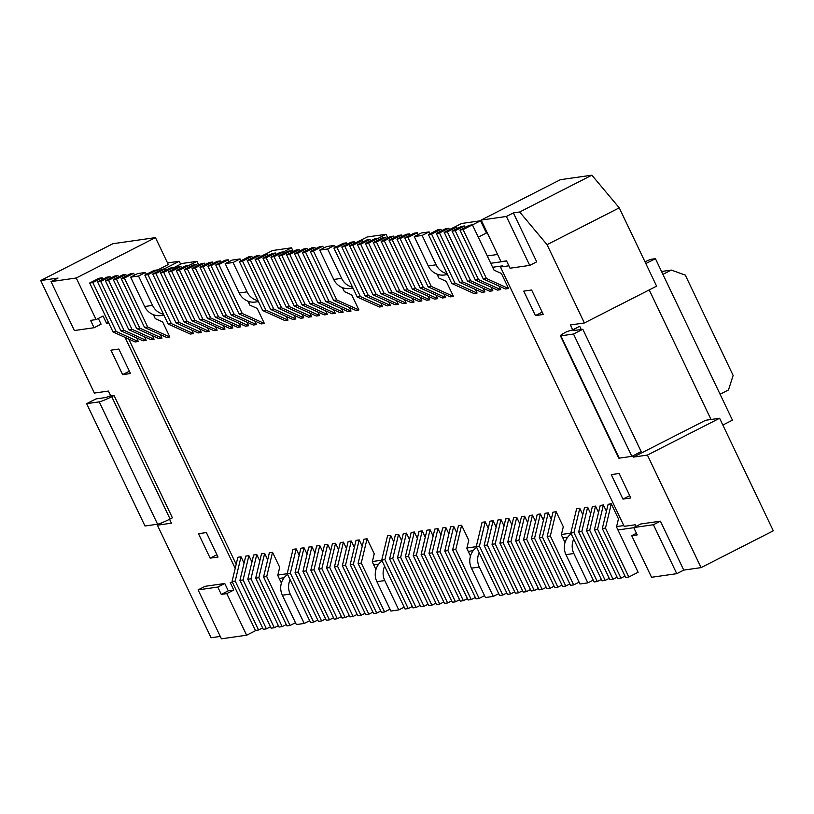 <?xml version="1.0" encoding="UTF-8"?>
<svg xmlns="http://www.w3.org/2000/svg" width="814" height="814" viewBox="0 0 814 814"><rect width="100%" height="100%" fill="white"/><g stroke="black" fill="none" stroke-linecap="round" stroke-linejoin="round"><path stroke-width="1.22" d="M572.7 329.863L567.063 331.522A10.887 0.987 -25.5 0 0 560.388 335.765A10.887 0.987 -25.5 0 0 560.897 335.826L573.504 334.025L631.847 456.349L641.167 451.597L582.814 329.273L573.524 330.596A10.887 0.987 -25.5 0 1 573.015 330.535A10.887 0.987 -25.5 0 1 579.69 326.302L572.7 329.863L570.37 324.969L584.391 322.965L547.049 244.668L619.261 207.855L656.603 286.152L584.391 322.965M330.708 550.773L327.676 544.403L321.866 568.66L318.712 569.108L342.053 618.04L345.207 617.592L349.267 615.516M243.081 579.924L239.937 580.382L245.736 556.125L248.891 555.677L243.081 579.924L266.422 628.856L270.482 626.79M266.422 628.856L263.268 629.314L239.937 580.382M251.933 562.047L248.891 555.677M305.535 252.137L328.876 301.068L351.027 311.07L347.873 311.518L325.722 301.516L302.391 252.584L305.535 252.137L314.855 247.385L315.517 248.779M349.318 307.488L351.027 311.07M298.229 572.039L295.075 572.486L300.885 548.239L304.039 547.781L298.229 572.039L321.571 620.97L325.631 618.894M250.966 578.805L247.812 579.253L253.622 554.995L256.766 554.548L250.966 578.805L274.298 627.736L278.368 625.661M286.294 316.504L288.003 320.085L284.849 320.533L262.708 310.531L239.367 261.599L248.677 256.848L251.831 256.4L252.503 257.794M263.563 576.994L269.373 552.747L272.527 552.299L266.717 576.546L263.563 576.994L286.904 625.925L290.059 625.478L295.472 622.72M400.641 557.386L397.486 557.834L403.296 533.587L406.451 533.129L400.641 557.386L423.982 606.318L428.042 604.242M423.982 606.318L420.828 606.766L397.486 557.834M409.493 539.499L406.451 533.129M173.199 267.969L182 263.482L196.968 261.345L188.838 265.486M432.153 552.879L428.998 553.327L434.808 529.08L437.963 528.622L432.153 552.879L455.494 601.811L459.554 599.735M455.494 601.811L452.34 602.258L428.998 553.327M441.005 534.991L437.963 528.622M258.445 301.607L255.474 302.035A16.331 15.619 81.9 0 1 239.184 292.989L225.183 263.634L232.173 260.073L240.049 258.944L233.058 262.505L247.069 291.86A16.331 15.619 81.9 0 0 258.018 300.702M240.934 260.795L240.049 258.944M250.397 260.022L247.242 260.47L256.563 255.728L259.707 255.27L250.397 260.022L273.728 308.954L270.584 309.412L247.242 260.47M256.227 630.321L246.632 635.205L221.418 638.817L198.087 589.885L205.067 586.324L224.766 583.506L217.776 587.067L221.276 594.403L226.791 593.62L233.781 590.058L228.266 590.842L221.276 594.403M198.087 589.885L217.776 587.067M86.64 403.673L99.247 401.872L157.601 524.206L144.994 526.007L86.64 403.673L95.96 398.931L105.26 397.598A10.887 0.987 154.5 0 0 110.623 395.716M113.024 331.949L89.682 283.018L99.003 278.266L102.157 277.818L92.837 282.57L116.178 331.502L138.319 341.504L135.165 341.951L113.024 331.949L116.178 331.502M136.61 337.922L138.319 341.504M102.157 277.818L102.818 279.212M196.968 261.345L198.708 264.998M114.041 395.482L111.722 396.672L170.065 519.006L172.395 517.816L114.041 395.482L110.735 395.96L108.404 391.066L94.383 393.07L40.7 280.525L112.912 243.712L155.454 237.627L76.251 278.001L96.093 319.597L90.578 320.38L94.078 327.727L74.379 330.545L51.048 281.613L76.251 278.001M163.909 315.13L160.938 315.557A16.331 15.619 81.9 0 1 144.648 306.512L130.647 277.157L138.522 276.027L152.533 305.392A16.331 15.619 81.9 0 0 163.482 314.235M130.647 277.157L137.637 273.596L145.513 272.466L138.522 276.027M110.032 276.689L100.712 281.441L97.558 281.888L106.878 277.136L110.032 276.689L110.694 278.083M338.583 549.643L335.551 543.274L329.741 567.531L326.587 567.979L349.928 616.91L353.083 616.463L357.143 614.387M191.758 330.026L193.467 333.608L190.313 334.066L168.172 324.064L144.831 275.132L154.151 270.38L157.295 269.922L157.967 271.316M473.209 550.671L468.274 551.383M255.393 630.433L232.051 581.501L235.205 581.054L258.547 629.985L255.393 630.433M272.527 552.299L279.701 567.327L277.757 575.417L281.4 583.048M456.756 532.743L453.713 526.373L447.914 550.62L471.245 599.552L475.315 597.486M447.914 550.62L444.759 551.068L450.569 526.821L453.713 526.373M471.245 599.552L468.101 600.01L444.759 551.068M215.435 317.297L218.59 316.849L240.73 326.852L237.586 327.299L215.435 317.297L192.094 268.366L195.248 267.918L218.59 316.849M327.594 248.982L319.719 250.102L326.709 246.54L334.585 245.411L327.594 248.982L341.605 278.337A16.331 15.619 81.9 0 0 352.554 287.179M440.028 551.75L436.884 552.197L442.694 527.95L445.838 527.492L440.028 551.75L463.37 600.681L467.429 598.605M463.37 600.681L460.225 601.129L436.884 552.197M448.88 533.872L445.838 527.492M479.181 552.675A16.331 15.619 -98.1 0 0 479.304 567.043L493.304 596.397L485.429 597.527L471.428 568.162A16.331 15.619 -98.1 0 1 476.668 547.395M313.98 569.78L310.836 570.238L316.646 545.98L319.79 545.533L313.98 569.78L337.322 618.711L341.381 616.646M210.999 265.659L207.855 266.107L217.175 261.365L220.319 260.907L210.999 265.659L234.34 314.591L231.196 315.038L207.855 266.107M417.368 538.38L414.326 532.01L408.516 556.257L431.858 605.189L435.917 603.123M264.662 254.568L272.588 250.519L291.504 247.812L293.243 251.465M321.866 568.66L345.207 617.592M225.183 263.634L233.058 262.505M108.588 280.311L131.929 329.243L128.775 329.701L105.444 280.759L108.588 280.311L117.908 275.559L118.569 276.953M259.808 560.917L256.766 554.548M373.565 613.532L350.224 564.601L353.378 564.143L376.719 613.084L373.565 613.532M425.244 537.25L422.201 530.881L416.402 555.128L439.733 604.059L443.803 601.994M416.402 555.128L413.247 555.586L419.057 531.328L422.201 530.881M439.733 604.059L436.589 604.517L413.247 555.586M163.736 272.425L160.582 272.873L169.902 268.121L173.056 267.674L163.736 272.425L187.078 321.357L209.218 331.359L206.074 331.807L183.923 321.805L160.582 272.873M192.094 268.366L201.414 263.614L204.568 263.166L195.248 267.918M367.063 538.766L361.253 563.023L358.099 563.471L363.909 539.224L367.063 538.766L374.237 553.805L372.293 561.884L375.936 569.525M384.646 566.198A16.331 15.619 -98.1 0 0 384.768 580.565L398.768 609.92L404.192 607.163M232.478 582.397L230.281 582.712L233.781 590.058M246.632 635.205L226.791 593.62M244.058 563.176L241.015 556.807L237.861 557.254L232.051 581.501M277.849 575.05L287.25 573.707M401.607 540.628L398.575 534.259L392.765 558.516L416.107 607.447L420.166 605.372M392.765 558.516L389.611 558.964L395.421 534.706L398.575 534.259M416.107 607.447L412.952 607.895L389.611 558.964M350.224 564.601L356.033 540.343L359.188 539.896L353.378 564.143M384.89 559.635L381.735 560.093L387.545 535.836L390.689 535.388L384.89 559.635L408.221 608.567L412.291 606.501M408.221 608.567L405.077 609.025L381.735 560.093M393.732 541.758L390.689 535.388M359.198 241.036L367.124 236.996L386.029 234.29L387.779 237.942M378.673 564.204L373.738 564.906M447.517 274.552L444.546 274.979A16.331 15.619 81.9 0 1 428.256 265.934L414.255 236.579L422.13 235.45L436.131 264.815A16.331 15.619 81.9 0 0 447.089 273.657M247.812 579.253L271.154 628.184L274.298 627.736M290.11 579.721A16.331 15.619 -98.1 0 0 290.232 594.088L304.233 623.453L296.357 624.572L282.356 595.217A16.331 15.619 -98.1 0 1 287.596 574.45M267.684 559.788L264.652 553.418L261.498 553.876L255.688 578.123L279.029 627.055L282.183 626.607L286.243 624.531M304.233 623.453L309.656 620.685M325.722 301.516L328.876 301.068M492.653 267.277L502.808 265.832L500.478 267.012L508.892 265.812M490.75 263.278L506.603 261.019M220.319 260.907L220.991 262.301M561.457 534.483L570.848 533.129M187.373 269.037L210.714 317.969L207.56 318.427L184.218 269.495L187.373 269.037L196.683 264.296L197.354 265.69M313.421 251.007L310.266 251.455L319.587 246.703L322.731 246.255L313.421 251.007L336.752 299.939L358.903 309.941L355.749 310.388L333.608 300.386L336.752 299.939M342.48 287.647L344.353 291.575L351.729 294.902L358.903 309.941M322.731 246.255L323.626 248.117M210.144 558.15L218.03 557.03L206.359 532.559L198.484 533.689L210.144 558.15L216.921 554.7M629.721 495.634L622.954 499.094L630.83 497.964L619.159 473.494L611.283 474.623L622.954 499.094M157.295 269.922L147.975 274.674L171.316 323.606L193.467 333.608M493.304 596.397L498.728 593.64M414.255 236.579L421.245 233.018L429.12 231.888L422.13 235.45M184.218 269.495L193.539 264.743L196.683 264.296M310.541 622.547L287.2 573.616L293.009 549.358L296.164 548.911L290.354 573.168L313.695 622.1L310.541 622.547M307.071 554.161L304.039 547.781M251.831 256.4L242.511 261.152L265.852 310.083L288.003 320.085M124.349 278.062L147.69 326.994L169.831 336.996L166.677 337.444L144.536 327.442L121.194 278.51L124.349 278.062L133.669 273.311L134.554 275.163M153.408 314.703L155.281 318.62L162.658 321.957L169.831 336.996M259.707 255.27L260.378 256.664M345.492 565.272L342.348 565.73L348.158 541.473L351.302 541.025L345.492 565.272L368.834 614.204L365.69 614.662L342.348 565.73M635.978 526.404L635.205 524.776L624.175 526.353L500.478 267.012M286.335 307.153L289.489 306.705L311.63 316.707L308.486 317.155L286.335 307.153L262.993 258.221L266.147 257.773L289.489 306.705M591.89 175.183L519.678 211.996L513.38 212.902L506.389 216.463L481.176 220.065L560.378 179.691L591.89 175.183L619.261 207.855M519.678 211.996L547.049 244.668M215.395 326.648L217.104 330.23L213.95 330.677L191.799 320.675L168.467 271.744L177.778 266.992L180.932 266.544L171.612 271.296L168.467 271.744M466.921 548.005L476.312 546.662M357.804 615.781L334.473 566.849L337.617 566.402L360.958 615.333L357.804 615.781M386.029 234.29L377.91 238.431M199.684 319.556L176.343 270.614L185.663 265.873L188.807 265.415L179.487 270.167L202.828 319.098L224.979 329.1L221.825 329.548L199.684 319.556L202.828 319.098M223.27 325.519L224.979 329.1M188.807 265.415L189.479 266.809M146.398 274.328L145.513 272.466M274.023 256.644L297.364 305.576L294.22 306.023L270.879 257.092L274.023 256.644L283.343 251.892L284.015 253.286M431.858 605.189L428.713 605.636L405.372 556.705L411.182 532.458L414.326 532.01M333.608 300.386L310.266 251.455M361.253 563.023L384.595 611.955L381.44 612.403L358.099 563.471M160.246 334.534L161.955 338.115L158.801 338.573L136.66 328.571L113.319 279.64L122.639 274.888L125.783 274.44L126.455 275.834M100.712 281.441L124.054 330.372L120.899 330.82L97.558 281.888M98.341 318.447L101.068 324.165L94.078 327.727M125.783 274.44L116.473 279.182L139.805 328.113L161.955 338.115M326.292 620.288L302.961 571.357L306.105 570.909L329.446 619.841L326.292 620.288M295.075 572.486L318.416 621.418L321.571 620.97M121.194 278.51L130.515 273.758L133.669 273.311M633.384 457.092L705.596 420.278L719.617 418.264L773.3 530.809L701.088 567.623L647.405 455.077L633.384 457.092L632.804 455.871M246.907 322.141L248.606 325.722L245.462 326.17L223.311 316.168L199.969 267.236L209.29 262.484L212.444 262.037L213.105 263.431M661.538 271.479L671.306 270.075L662.911 274.359M290.354 573.168L287.2 573.616M337.322 618.711L334.178 619.169L310.836 570.238M314.855 247.385L311.701 247.832L302.391 252.584M380.779 611.009L376.719 613.084M179.487 270.167L176.343 270.614M163.309 522.171L157.397 525.193L171.418 523.178L169.556 519.261M309.931 313.115L311.63 316.707M262.993 258.221L272.314 253.469L275.468 253.022L276.129 254.416M275.468 253.022L266.147 257.773M220.279 636.416L211.08 637.738L157.397 525.193M264.652 553.418L258.842 577.675L282.183 626.607M258.842 577.675L255.688 578.123M289.784 254.385L286.63 254.843L295.95 250.091L299.104 249.633L289.784 254.385L313.125 303.317L309.971 303.775L286.63 254.843M152.371 335.663L154.08 339.245L150.926 339.692L128.775 329.701M154.08 339.245L131.929 329.243M334.473 566.849L340.272 542.602L343.427 542.155L337.617 566.402M144.536 327.442L147.69 326.994M302.961 571.357L308.76 547.11L311.915 546.662L306.105 570.909M398.768 609.92L390.893 611.049L376.892 581.695A16.331 15.619 -98.1 0 1 382.132 560.917M207.509 327.777L209.218 331.359M173.056 267.674L173.718 269.068M155.861 273.545L152.706 274.003L162.027 269.251L165.171 268.803L155.861 273.545L179.202 322.486L201.343 332.478L198.189 332.936L176.048 322.934L179.202 322.486M199.633 328.897L201.343 332.478M165.171 268.803L165.842 270.197M390.008 609.187L384.595 611.955M176.048 322.934L152.706 274.003M105.444 280.759L114.754 276.017L117.908 275.559M144.485 336.793L146.194 340.374L124.054 330.372M317.806 311.996L319.515 315.578L297.364 305.576M170.065 519.006A10.887 0.987 154.5 0 1 157.601 524.206M241.015 556.807L235.205 581.054M262.607 627.92L258.547 629.985M223.311 316.168L226.465 315.72L248.606 325.722M560.388 335.765L618.732 458.089A10.887 0.987 -25.5 0 0 619.24 458.15L631.847 456.349M299.196 555.28L296.164 548.911M317.755 620.024L313.695 622.1M322.832 551.902L319.79 545.533M146.194 340.374L143.05 340.822L120.899 330.82M372.893 612.138L368.834 614.204M122.629 374.654L130.505 373.524L118.834 349.064L110.958 350.193L122.629 374.654L129.395 371.204M254.782 321.011L256.491 324.593L253.337 325.04L231.196 315.038M333.506 617.775L329.446 619.841M444.464 603.388L421.123 554.456L424.277 553.998L447.619 602.94L444.464 603.388M314.957 553.032L311.915 546.662M167.531 262.942L179.253 261.263L164.194 268.935M180.637 264.174L179.253 261.263M256.491 324.593L234.34 314.591M147.975 274.674L144.831 275.132M475.976 598.88L452.635 549.949L458.445 525.691L461.599 525.244L455.789 549.491L479.131 598.422L475.976 598.88M294.169 315.374L295.879 318.956L292.725 319.403L270.584 309.412M295.879 318.956L273.728 308.954M108.781 323.056L106.583 323.372L108.476 322.405M153.907 315.751L156.023 315.445M128.734 339.041L236.172 564.306M235.205 568.345L125.041 337.383M224.766 583.506L228.266 590.842M157.377 270.106L168.295 264.54L155.454 237.627M297.659 253.266L294.505 253.714L303.826 248.962L306.98 248.514L297.659 253.266L321.001 302.198L317.847 302.645L294.505 253.714M291.504 247.812L283.374 251.953M204.568 263.166L205.23 264.56M266.717 576.546L290.059 625.478M212.444 262.037L203.124 266.788L226.465 315.72M362.22 546.265L359.188 539.896M180.932 266.544L181.593 267.938M51.048 281.613L58.028 278.052L40.7 280.525M318.712 569.108L324.521 544.851L327.676 544.403M329.741 567.531L353.083 616.463M203.124 266.788L199.969 267.236M506.389 216.463L529.731 265.395L510.032 268.213L506.532 260.877L501.017 261.66L481.176 220.065M345.095 288.39L342.979 288.695M250.559 301.923L248.443 302.218M372.385 561.528L381.776 560.185M616.595 526.587L623.799 525.559M439.631 274.867L437.515 275.173M354.344 547.395L351.302 541.025M333.557 309.737L335.266 313.319L332.112 313.777L309.971 303.775M326.587 567.979L332.397 543.732L335.551 543.274M231.145 324.389L232.855 327.971L229.701 328.429L207.56 318.427M247.944 301.18L249.817 305.097L257.193 308.435L264.367 323.463L261.213 323.921L239.072 313.919L215.73 264.988L218.885 264.53L242.216 313.461L239.072 313.919M319.515 315.578L316.361 316.025L294.22 306.023M346.469 548.524L343.427 542.155M421.123 554.456L426.933 530.199L430.087 529.751L424.277 553.998M433.119 536.121L430.087 529.751M239.021 323.26L240.73 326.852M325.681 310.867L327.391 314.448L324.237 314.896L302.096 304.894L278.754 255.962L281.909 255.515L305.24 304.446L302.096 304.894M302.045 314.245L303.754 317.826L300.61 318.284L278.459 308.282L255.118 259.351L258.272 258.893L281.613 307.824L278.459 308.282M341.432 308.608L343.142 312.189L339.998 312.647L317.847 302.645M470.472 556.003L466.829 548.361L468.772 540.282L461.599 525.244M382.539 306.563L379.385 307.01L357.234 297.008L333.903 248.077L337.047 247.629L360.388 296.561L382.539 306.563L380.83 302.981M537.22 514.417L540.374 513.97L534.564 538.227L557.905 587.159L554.751 587.606L531.42 538.675L537.22 514.417M543.416 520.339L540.374 513.97M535.541 521.469L532.498 515.099L526.689 539.346L550.03 588.278L554.09 586.212M550.03 588.278L546.876 588.736L523.534 539.804L529.344 515.547L532.498 515.099M443.854 293.956L445.563 297.537L442.409 297.995L420.258 287.993L396.927 239.062L406.237 234.31L409.391 233.862L410.053 235.256M428.093 296.215L429.802 299.796L426.648 300.244L404.507 290.242L381.166 241.31L390.486 236.559L393.64 236.111L394.302 237.505M390.415 305.433L387.261 305.881L365.12 295.879L341.778 246.947L344.933 246.5L368.264 295.431L390.415 305.433L388.705 301.852M414.051 302.055L410.897 302.503L388.746 292.501L391.9 292.053L414.051 302.055L412.342 298.463M545.105 513.298L548.249 512.84L542.45 537.098L565.781 586.029L562.637 586.477L539.295 537.545L545.105 513.298M551.292 519.22L548.249 512.84M484.951 291.911L481.796 292.358L459.656 282.356L462.8 281.909L484.951 291.911L483.241 288.319M396.581 300.722L398.29 304.304L395.136 304.751L372.995 294.749L376.149 294.302L398.29 304.304M600.244 505.402L603.398 504.955L597.588 529.202L594.444 529.66L600.244 505.402M606.44 511.324L603.398 504.955M521.469 516.676L524.623 516.229L518.813 540.476L542.155 589.407L539 589.865L515.659 540.923L521.469 516.676M527.655 522.598L524.623 516.229M477.075 293.03L473.921 293.488L451.77 283.486L454.924 283.028L477.075 293.03L475.366 289.448M590.679 513.583L587.647 507.203L581.837 531.461L578.683 531.908L584.493 507.661L587.647 507.203M576.617 508.791L579.761 508.333L573.962 532.59L597.293 581.522L594.149 581.969L570.807 533.038L576.617 508.791M582.804 514.702L579.761 508.333M489.957 521.184L493.111 520.736L487.301 544.983L484.147 545.441L489.957 521.184M496.143 527.106L493.111 520.736M592.368 506.532L595.522 506.084L589.712 530.331L613.054 579.263L609.9 579.721L586.558 530.779L592.368 506.532M598.565 512.454L595.522 506.084M511.904 524.847L508.862 518.477L503.052 542.735L499.908 543.182L505.708 518.935L508.862 518.477M488.268 528.235L485.225 521.866L479.426 546.113L502.757 595.044L506.827 592.979M502.757 595.044L499.613 595.492L476.271 546.56L482.081 522.313L485.225 521.866M492.826 290.781L489.672 291.229L467.531 281.227L470.685 280.779L492.826 290.781L491.117 287.2M437.016 274.125L438.888 278.042L446.265 281.379L453.439 296.418L450.284 296.866L428.144 286.864L404.802 237.932L414.123 233.18L417.267 232.733L418.152 234.595M437.678 298.667L434.534 299.114L412.383 289.123L415.537 288.665L437.678 298.667L435.968 295.085M497.832 520.054L500.986 519.607L495.177 543.854L518.518 592.796L515.364 593.243L492.022 544.312L497.832 520.054M504.029 525.976L500.986 519.607M500.702 289.652L497.558 290.099L475.407 280.097L478.561 279.65L500.702 289.652L498.992 286.07M565.008 542.48L561.365 534.839L563.298 526.75L556.135 511.721L550.325 535.968L573.667 584.9L579.08 582.142M573.667 584.9L570.512 585.347L547.171 536.416L552.981 512.169L556.135 511.721M608.129 504.273L611.273 503.825L605.474 528.082L628.805 577.014L625.661 577.462L602.319 528.53L608.129 504.273M628.805 577.014L638.125 572.262L616.513 526.943L618.447 518.864L611.273 503.825M513.593 517.806L516.737 517.348L510.938 541.605L534.269 590.537L531.125 590.984L507.783 542.053L513.593 517.806M519.78 523.728L516.737 517.348M406.166 303.174L403.022 303.632L380.871 293.63L357.529 244.699L360.683 244.241L384.025 293.172L406.166 303.174L404.456 299.593M508.587 288.522L505.433 288.98L483.282 278.978L486.436 278.52L508.587 288.522L501.414 273.484L494.027 270.156L472.415 224.837L463.095 229.589L486.436 278.52M421.927 300.926L418.772 301.373L396.632 291.371L399.776 290.924L421.927 300.926L420.217 297.344M183.923 321.805L187.078 321.357M111.722 396.672A10.887 0.987 154.5 0 1 99.247 401.872M92.837 282.57L89.682 283.018M270.879 257.092L280.189 252.34L283.343 251.892M96.093 319.597L103.083 316.036L106.583 323.372M455.789 549.491L452.635 549.949M365.018 613.268L360.958 615.333M171.612 271.296L194.953 320.228L217.104 330.23M636.456 533.262L631.715 535.683L637.23 534.89L633.73 527.553L653.428 524.735L660.419 521.174L683.75 570.105L701.088 567.623M653.428 524.735L676.77 573.667L683.75 570.105M573.717 539.153A16.331 15.619 -98.1 0 0 573.839 553.51L587.84 582.875L579.965 583.994L565.964 554.639A16.331 15.619 -98.1 0 1 571.204 533.872M451.678 600.864L447.619 602.94M513.38 212.902L536.711 261.833L529.731 265.395M242.511 261.152L239.367 261.599M262.708 310.531L265.852 310.083M116.473 279.182L113.319 279.64M136.66 328.571L139.805 328.113M168.172 324.064L171.316 323.606M306.98 248.514L307.641 249.908M720.095 394.241L728.489 389.957L733.139 375.427L685.296 275.112L671.306 270.075M335.266 313.319L313.125 303.317M299.104 249.633L299.766 251.027M278.754 255.962L288.075 251.221L291.219 250.763L281.909 255.515M327.391 314.448L305.24 304.446M291.219 250.763L291.89 252.157M343.142 312.189L321.001 302.198M191.799 320.675L194.953 320.228M255.118 259.351L264.438 254.599L267.592 254.151L258.272 258.893M303.754 317.826L281.613 307.824M267.592 254.151L268.254 255.545M484.544 595.665L479.131 598.422M352.981 288.085L350.01 288.502A16.331 15.619 81.9 0 1 333.72 279.467L319.719 250.102M408.516 556.257L405.372 556.705M284.137 577.726L279.202 578.428M215.73 264.988L225.051 260.236L228.195 259.778L229.09 261.64M264.367 323.463L242.216 313.461M228.195 259.778L218.885 264.53M232.855 327.971L210.714 317.969M617.948 529.965L633.801 527.696M562.81 537.851L567.745 537.148M631.715 535.683L651.556 577.279L676.77 573.667M573.504 334.025L582.814 329.273M333.903 248.077L343.213 243.325L346.367 242.877L347.029 244.271M346.367 242.877L337.047 247.629M357.234 297.008L360.388 296.561M534.564 538.227L531.42 538.675M561.965 585.083L557.905 587.159M526.689 539.346L523.534 539.804M409.391 233.862L400.071 238.604L423.412 287.546L420.258 287.993M400.071 238.604L396.927 239.062M445.563 297.537L423.412 287.546M393.64 236.111L384.32 240.863L407.661 289.794L404.507 290.242M384.32 240.863L381.166 241.31M429.802 299.796L407.661 289.794M341.778 246.947L351.099 242.196L354.243 241.748L354.914 243.142M354.243 241.748L344.933 246.5M365.12 295.879L368.264 295.431M377.879 238.37L368.559 243.121L365.415 243.569L374.725 238.817L377.879 238.37L378.541 239.764M368.559 243.121L391.9 292.053M388.746 292.501L365.415 243.569M542.45 537.098L539.295 537.545M569.851 583.953L565.781 586.029M448.779 228.225L439.468 232.977L436.314 233.425L445.634 228.673L448.779 228.225L449.45 229.619M439.468 232.977L462.8 281.909M459.656 282.356L436.314 233.425M352.808 245.37L349.654 245.818L358.974 241.076L362.128 240.618L352.808 245.37L376.149 294.302M372.995 294.749L349.654 245.818M362.128 240.618L362.79 242.012M597.588 529.202L620.929 578.133L617.775 578.591L594.444 529.66M624.989 576.068L620.929 578.133M518.813 540.476L515.659 540.923M546.214 587.342L542.155 589.407M440.903 229.345L431.583 234.096L428.439 234.554L437.749 229.802L440.903 229.345L441.564 230.749M431.583 234.096L454.924 283.028M451.77 283.486L428.439 234.554M581.837 531.461L605.178 580.392L602.024 580.84L578.683 531.908M609.238 578.327L605.178 580.392M573.962 532.59L570.807 533.038M601.363 579.446L597.293 581.522M487.301 544.983L510.643 593.915L507.488 594.373L484.147 545.441M514.702 591.849L510.643 593.915M589.712 530.331L586.558 530.779M617.114 577.197L613.054 579.263M503.052 542.735L526.393 591.666L523.239 592.114L499.908 543.182M530.453 589.59L526.393 591.666M479.426 546.113L476.271 546.56M456.664 227.096L447.344 231.848L444.19 232.295L453.51 227.544L456.664 227.096L457.326 228.49M447.344 231.848L470.685 280.779M467.531 281.227L444.19 232.295M417.267 232.733L407.956 237.485L431.288 286.416L428.144 286.864M407.956 237.485L404.802 237.932M453.439 296.418L431.288 286.416M401.516 234.981L392.195 239.733L389.041 240.191L398.361 235.439L401.516 234.981L402.177 236.375M392.195 239.733L415.537 288.665M412.383 289.123L389.041 240.191M495.177 543.854L492.022 544.312M522.578 590.72L518.518 592.796M464.54 225.966L455.219 230.718L452.065 231.166L461.385 226.414L464.54 225.966L465.201 227.36M455.219 230.718L478.561 279.65M475.407 280.097L452.065 231.166M550.325 535.968L547.171 536.416M605.474 528.082L602.319 528.53M510.938 541.605L507.783 542.053M538.339 588.461L534.269 590.537M357.529 244.699L366.849 239.947L370.004 239.489L370.665 240.883M370.004 239.489L360.683 244.241M380.871 293.63L384.025 293.172M463.095 229.589L459.951 230.047L469.261 225.295L472.415 224.837M483.282 278.978L459.951 230.047M385.755 237.24L376.444 241.992L373.29 242.44L382.611 237.688L385.755 237.24L386.426 238.634M376.444 241.992L399.776 290.924M396.632 291.371L373.29 242.44M487.25 255.942L497.588 254.467M485.765 229.67L484.879 229.802M453.734 227.513L461.66 223.474L480.565 220.767L486.406 232.997L478.286 237.139M480.565 220.767L472.446 224.908M531.634 289.998L543.304 314.469L535.429 315.598L523.758 291.127L531.634 289.998M660.419 521.174L640.72 523.992L633.73 527.553M542.195 312.138L535.429 315.598M722.852 425.05L732.447 420.156L655.433 258.679L650.701 259.351L644.963 261.742M645.828 263.573L655.433 258.679M335.47 247.273L334.585 245.411M430.006 233.75L429.12 231.888M587.84 582.875L593.264 580.107M649.216 289.916L711.019 419.495M719.617 418.264L647.405 455.077M479.304 567.043L471.428 568.162M239.184 292.989L247.069 291.86M428.256 265.934L436.131 264.815M290.232 594.088L282.356 595.217M619.24 458.15L560.897 335.826M144.648 306.512L152.533 305.392M573.839 553.51L565.964 554.639M384.768 580.565L376.892 581.695M581.216 329.497L579.69 326.302M333.72 279.467L341.605 278.337"/></g></svg>
